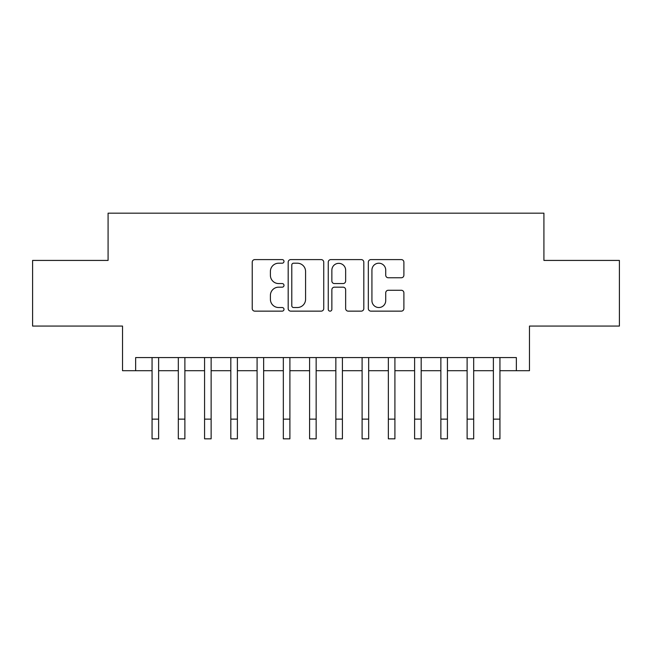 <?xml version="1.0" encoding="UTF-8"?>
<svg xmlns="http://www.w3.org/2000/svg" width="652" height="652" viewBox="0 0 652 652"><rect width="100%" height="100%" fill="white"/><g stroke="black" fill="none" stroke-linecap="round" stroke-linejoin="round"><path stroke-width="0.98" d="M283.995 261.403A1.801 1.801 0 0 0 282.186 259.602L254.81 259.602A2.575 2.575 0 0 0 252.234 262.177L252.234 308.567A2.575 2.575 0 0 0 254.81 311.143L282.186 311.143A1.801 1.801 0 0 0 283.995 309.341A1.801 1.801 0 0 0 282.186 307.532L278.648 307.532A8.248 8.248 0 0 1 270.401 299.284L270.401 295.421A8.248 8.248 0 0 1 278.648 287.173L282.186 287.173A1.801 1.801 0 0 0 283.995 285.372A1.801 1.801 0 0 0 282.186 283.563L278.648 283.563A8.248 8.248 0 0 1 270.401 275.323L270.401 271.452A8.248 8.248 0 0 1 278.648 263.204L282.186 263.204A1.801 1.801 0 0 0 283.995 261.403M401.314 277.768A2.575 2.575 0 0 0 403.89 275.193L403.89 262.177A2.575 2.575 0 0 0 401.314 259.602L370.906 259.602A2.575 2.575 0 0 0 368.331 262.177L368.331 308.567A2.575 2.575 0 0 0 370.906 311.143L401.314 311.143A2.575 2.575 0 0 0 403.89 308.567L403.89 292.846A2.575 2.575 0 0 0 401.314 290.27L388.299 290.27A2.575 2.575 0 0 0 385.723 292.846L385.723 300.637A6.895 6.895 0 0 1 378.828 307.532A6.895 6.895 0 0 1 371.933 300.637L371.933 270.099A6.895 6.895 0 0 1 378.828 263.204A6.895 6.895 0 0 1 385.723 270.099L385.723 275.193A2.575 2.575 0 0 0 388.299 277.768L401.314 277.768M135.649 370.703L135.649 357.573L516.351 357.573L516.351 370.703L529.473 370.703L529.473 326.065L619.4 326.065L619.4 260.425L543.915 260.425L543.915 213.171L108.085 213.171L108.085 260.425L32.6 260.425L32.6 326.065L122.527 326.065L122.527 370.703L152.063 370.703L152.063 386.318M323.742 262.177A2.575 2.575 0 0 0 321.167 259.602L290.759 259.602A2.575 2.575 0 0 0 288.184 262.177L288.184 308.567A2.575 2.575 0 0 0 290.759 311.143L321.167 311.143A2.575 2.575 0 0 0 323.742 308.567L323.742 262.177M330.833 259.602L361.241 259.602A2.575 2.575 0 0 1 363.816 262.177L363.816 308.567A2.575 2.575 0 0 1 361.241 311.143L348.225 311.143A2.575 2.575 0 0 1 345.65 308.567L345.65 289.749A2.575 2.575 0 0 0 343.074 287.173L334.443 287.173A2.575 2.575 0 0 0 331.86 289.749L331.86 309.341A1.801 1.801 0 0 1 330.059 311.143A1.801 1.801 0 0 1 328.258 309.341L328.258 262.177A2.575 2.575 0 0 1 330.833 259.602M158.623 370.703L178.314 370.703L178.314 386.318M184.883 370.703L204.573 370.703L204.573 386.318M211.134 370.703L230.824 370.703L230.824 386.318M237.393 370.703L257.084 370.703L257.084 386.318M263.644 370.703L283.335 370.703L283.335 386.318M289.895 370.703L309.594 370.703L309.594 386.318M316.155 370.703L335.845 370.703L335.845 386.318M342.406 370.703L362.104 370.703L362.104 386.318M368.665 370.703L388.356 370.703L388.356 386.318M394.916 370.703L414.607 370.703L414.607 386.318M421.176 370.703L440.866 370.703L440.866 386.318M447.427 370.703L467.117 370.703L467.117 386.318M473.686 370.703L493.377 370.703L493.377 386.318M499.937 370.703L516.351 370.703M293.596 263.204A1.801 1.801 0 0 0 291.786 265.014L291.786 305.731A1.801 1.801 0 0 0 293.596 307.532L297.328 307.532A8.248 8.248 0 0 0 305.576 299.284L305.576 271.452A8.248 8.248 0 0 0 297.328 263.204L293.596 263.204M345.65 270.23A6.895 6.895 0 0 0 338.755 263.335A6.895 6.895 0 0 0 331.86 270.23L331.86 280.988A2.575 2.575 0 0 0 334.443 283.563L343.074 283.563A2.575 2.575 0 0 0 345.65 280.988L345.65 270.23M152.063 419.138L158.623 419.138L158.623 438.829L152.063 438.829L152.063 357.573M158.623 419.138L158.623 357.573M178.314 419.138L184.883 419.138L184.883 438.829L178.314 438.829L178.314 357.573M184.883 419.138L184.883 357.573M204.573 419.138L211.134 419.138L211.134 438.829L204.573 438.829L204.573 357.573M211.134 419.138L211.134 357.573M230.824 419.138L237.393 419.138L237.393 438.829L230.824 438.829L230.824 357.573M237.393 419.138L237.393 357.573M257.084 419.138L263.644 419.138L263.644 438.829L257.084 438.829L257.084 357.573M263.644 419.138L263.644 357.573M283.335 419.138L289.895 419.138L289.895 438.829L283.335 438.829L283.335 357.573M289.895 419.138L289.895 357.573M309.594 419.138L316.155 419.138L316.155 438.829L309.594 438.829L309.594 357.573M316.155 419.138L316.155 357.573M335.845 419.138L342.406 419.138L342.406 438.829L335.845 438.829L335.845 357.573M342.406 419.138L342.406 357.573M362.104 419.138L368.665 419.138L368.665 438.829L362.104 438.829L362.104 357.573M368.665 419.138L368.665 357.573M388.356 419.138L394.916 419.138L394.916 438.829L388.356 438.829L388.356 357.573M394.916 419.138L394.916 357.573M414.607 419.138L421.176 419.138L421.176 438.829L414.607 438.829L414.607 357.573M421.176 419.138L421.176 357.573M440.866 419.138L447.427 419.138L447.427 438.829L440.866 438.829L440.866 357.573M447.427 419.138L447.427 357.573M467.117 419.138L473.686 419.138L473.686 438.829L467.117 438.829L467.117 357.573M473.686 419.138L473.686 357.573M493.377 419.138L499.937 419.138L499.937 438.829L493.377 438.829L493.377 357.573M499.937 419.138L499.937 357.573"/></g></svg>
